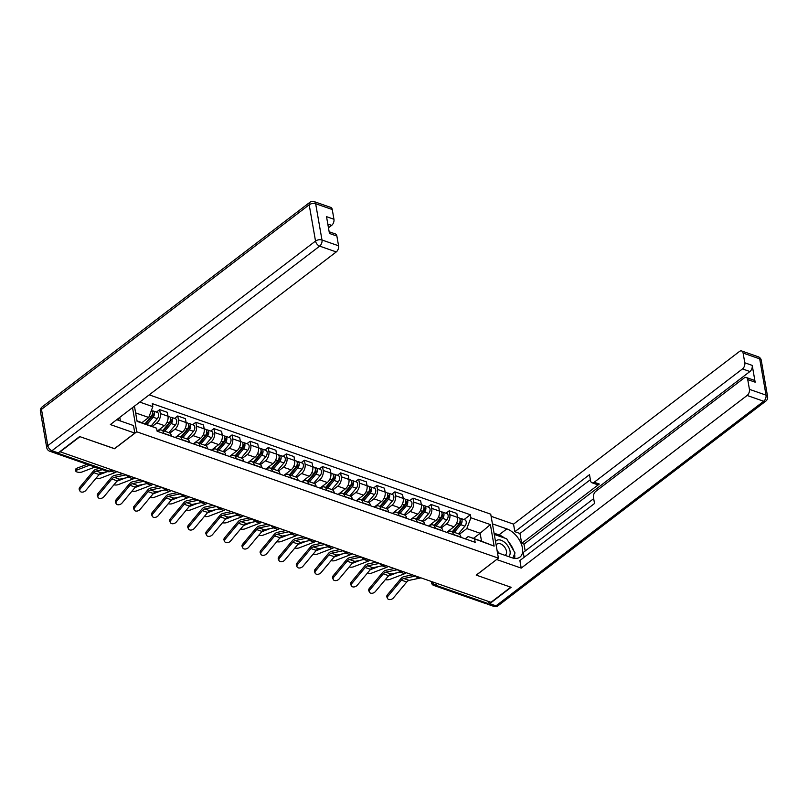 <?xml version="1.0" encoding="UTF-8"?>
<svg xmlns="http://www.w3.org/2000/svg" width="808" height="808" viewBox="0 0 808 808"><rect width="100%" height="100%" fill="white"/><g stroke="black" fill="none" stroke-linecap="round" stroke-linejoin="round"><path stroke-width="1.21" d="M114.524 448.632L79.972 436.674L60.176 451.803L490.981 602.313L510.787 587.184L476.215 575.104L498.415 558.146L490.739 514.171L149.227 394.859M114.544 448.743L136.734 431.785L498.415 558.146M489.678 601.859L487.668 603.394A3.091 1.869 109.3 0 1 486.204 603.748L433.654 585.386A3.091 1.869 -70.7 0 0 435.128 585.032L487.668 603.394M446.662 532.361L453.965 526.776A7.11 4.303 -70.7 0 0 457.52 517.383L456.833 513.474L449.177 510.797L449.864 514.706A7.11 4.303 109.3 0 1 446.309 524.099L441.299 527.937M453.308 534.452L460.964 537.118A7.11 4.303 -70.7 0 0 458.732 533.916L451.076 531.24A7.11 4.303 109.3 0 1 453.308 534.452L453.349 534.694M445.966 513.252L449.177 510.797M447.097 532.512L447.703 532.048A7.11 4.303 109.3 0 1 451.076 531.24M428.563 526.038L435.876 520.453A7.11 4.303 -70.7 0 0 439.421 511.06L438.744 507.151L431.088 504.475L431.765 508.384A7.11 4.303 109.3 0 1 428.22 517.776L423.2 521.615M442.915 531.048L442.865 530.795A7.11 4.303 -70.7 0 0 440.633 527.594L432.977 524.917A7.11 4.303 109.3 0 1 435.209 528.129L435.26 528.371M427.866 506.929L431.088 504.475M428.998 526.19L429.604 525.725A7.11 4.303 109.3 0 1 432.977 524.917M410.474 519.716L417.776 514.13A7.11 4.303 -70.7 0 0 421.332 504.737L420.645 500.829L412.989 498.152L413.676 502.061A7.11 4.303 109.3 0 1 410.121 511.454L405.111 515.292M424.816 524.725L424.776 524.473A7.11 4.303 -70.7 0 0 422.544 521.271L414.888 518.595A7.11 4.303 109.3 0 1 417.12 521.806L417.16 522.059M409.767 500.606L412.989 498.152M410.908 519.867L411.514 519.403A7.11 4.303 109.3 0 1 414.888 518.595M392.375 513.393L399.687 507.808A7.11 4.303 -70.7 0 0 403.232 498.415L402.546 494.506L394.89 491.83L395.577 495.738A7.11 4.303 109.3 0 1 392.031 505.131L387.012 508.969M406.717 518.403L406.676 518.16A7.11 4.303 -70.7 0 0 404.444 514.949L396.789 512.272A7.11 4.303 109.3 0 1 399.021 515.484L399.061 515.736M391.678 494.284L394.89 491.83M392.809 513.545L393.415 513.08A7.11 4.303 109.3 0 1 396.789 512.272M374.276 507.071L381.588 501.485A7.11 4.303 -70.7 0 0 385.133 492.092L384.457 488.184L376.801 485.507L377.477 489.416A7.11 4.303 109.3 0 1 373.932 498.809L368.913 502.647M388.628 512.08L388.587 511.838A7.11 4.303 -70.7 0 0 386.345 508.626L378.689 505.949A7.11 4.303 109.3 0 1 380.932 509.161L380.972 509.414M373.579 487.971L376.801 485.507M374.71 507.222L375.316 506.757A7.11 4.303 109.3 0 1 378.689 505.949M356.187 500.748L363.489 495.163A7.11 4.303 -70.7 0 0 367.044 485.77L366.357 481.861L358.701 479.184L359.388 483.093A7.11 4.303 109.3 0 1 355.833 492.486L350.824 496.324M370.529 505.768L370.488 505.515A7.11 4.303 -70.7 0 0 368.256 502.303L360.6 499.627A7.11 4.303 109.3 0 1 362.832 502.839L362.873 503.091M355.49 481.649L358.701 479.184M356.621 500.899L357.227 500.435A7.11 4.303 109.3 0 1 360.6 499.627M338.087 494.425L345.4 488.84A7.11 4.303 -70.7 0 0 348.945 479.447L348.268 475.538L340.612 472.862L341.289 476.771A7.11 4.303 109.3 0 1 337.744 486.174L332.724 490.001M352.44 499.445L352.389 499.192A7.11 4.303 -70.7 0 0 350.157 495.981L342.501 493.304A7.11 4.303 109.3 0 1 344.733 496.516L344.784 496.769M337.391 475.326L340.612 472.862M338.522 494.577L339.128 494.112A7.11 4.303 109.3 0 1 342.501 493.304M319.998 488.103L327.301 482.517A7.11 4.303 -70.7 0 0 330.856 473.124L330.169 469.216L322.513 466.539L323.2 470.448A7.11 4.303 109.3 0 1 319.645 479.851L314.635 483.679M334.34 493.122L334.3 492.87A7.11 4.303 -70.7 0 0 332.058 489.658L324.402 486.982A7.11 4.303 109.3 0 1 326.644 490.193L326.685 490.446M319.291 469.004L322.513 466.539M320.423 488.254L321.039 487.8A7.11 4.303 109.3 0 1 324.402 486.982M301.899 481.79L309.212 476.205A7.11 4.303 -70.7 0 0 312.757 466.802L312.07 462.893L304.414 460.217L305.101 464.125A7.11 4.303 109.3 0 1 301.556 473.528L296.536 477.356M316.241 486.8L316.201 486.547A7.11 4.303 -70.7 0 0 313.969 483.336L306.313 480.659A7.11 4.303 109.3 0 1 308.545 483.871L308.585 484.123M301.202 462.681L304.414 460.217M302.333 481.942L302.939 481.477A7.11 4.303 109.3 0 1 306.313 480.659M283.8 475.468L291.112 469.882A7.11 4.303 -70.7 0 0 294.657 460.479L293.981 456.571L286.325 453.894L287.002 457.813A7.11 4.303 109.3 0 1 283.457 467.206L278.437 471.034M298.152 480.477L298.101 480.225A7.11 4.303 -70.7 0 0 295.869 477.013L288.214 474.336A7.11 4.303 109.3 0 1 290.446 477.548L290.496 477.801M283.103 456.358L286.325 453.894M284.234 475.619L284.84 475.154A7.11 4.303 109.3 0 1 288.214 474.336M265.711 469.145L273.013 463.56A7.11 4.303 -70.7 0 0 276.568 454.157L275.881 450.248L268.226 447.571L268.913 451.49A7.11 4.303 109.3 0 1 265.357 460.883L260.348 464.711M280.053 474.155L280.012 473.902A7.11 4.303 -70.7 0 0 277.78 470.69L270.125 468.014A7.11 4.303 109.3 0 1 272.357 471.226L272.397 471.478M265.014 450.036L268.226 447.571M266.145 469.296L266.751 468.832A7.11 4.303 109.3 0 1 270.125 468.014M247.612 462.822L254.924 457.237A7.11 4.303 -70.7 0 0 258.469 447.834L257.792 443.925L250.137 441.259L250.813 445.168A7.11 4.303 109.3 0 1 247.268 454.561L242.249 458.389M261.964 467.832L261.913 467.579A7.11 4.303 -70.7 0 0 259.681 464.368L252.025 461.701A7.11 4.303 109.3 0 1 254.257 464.903L254.308 465.156M246.915 443.713L250.137 441.259M248.046 462.974L248.652 462.509A7.11 4.303 109.3 0 1 252.025 461.701M229.512 456.5L236.825 450.914A7.11 4.303 -70.7 0 0 240.37 441.522L239.693 437.603L232.037 434.936L232.714 438.845A7.11 4.303 109.3 0 1 229.169 448.238L224.149 452.076M243.864 461.509L243.824 461.257A7.11 4.303 -70.7 0 0 241.582 458.045L233.926 455.379A7.11 4.303 109.3 0 1 236.168 458.58L236.209 458.833M228.816 437.391L232.037 434.936M229.947 456.651L230.553 456.187A7.11 4.303 109.3 0 1 233.926 455.379M211.423 450.177L218.726 444.592A7.11 4.303 -70.7 0 0 222.281 435.199L221.594 431.29L213.938 428.614L214.625 432.522A7.11 4.303 109.3 0 1 211.08 441.915L206.06 445.753M225.765 455.187L225.725 454.934A7.11 4.303 -70.7 0 0 223.493 451.723L215.837 449.056A7.11 4.303 109.3 0 1 218.069 452.258L218.109 452.51M210.726 431.068L213.938 428.614M211.858 450.329L212.464 449.864A7.11 4.303 109.3 0 1 215.837 449.056M193.324 443.855L200.637 438.269A7.11 4.303 -70.7 0 0 204.182 428.876L203.505 424.968L195.849 422.291L196.526 426.2A7.11 4.303 109.3 0 1 192.981 435.593L187.961 439.431M207.676 448.864L207.626 448.612A7.11 4.303 -70.7 0 0 205.394 445.41L197.738 442.734A7.11 4.303 109.3 0 1 199.97 445.935L200.02 446.188M192.627 424.745L195.849 422.291M193.758 444.006L194.364 443.541A7.11 4.303 109.3 0 1 197.738 442.734M175.235 437.532L182.537 431.947A7.11 4.303 -70.7 0 0 186.093 422.554L185.406 418.645L177.75 415.969L178.437 419.877A7.11 4.303 109.3 0 1 174.882 429.27L169.872 433.108M189.577 442.542L189.537 442.289A7.11 4.303 -70.7 0 0 187.304 439.087L179.649 436.411A7.11 4.303 109.3 0 1 181.881 439.623L181.921 439.865M174.538 418.423L177.75 415.969M175.669 437.684L176.275 437.219A7.11 4.303 109.3 0 1 179.649 436.411M157.136 431.209L164.448 425.624A7.11 4.303 -70.7 0 0 167.993 416.231L167.306 412.322L159.651 409.646L160.338 413.555A7.11 4.303 109.3 0 1 156.792 422.948L152.318 426.361M171.478 436.219L171.437 435.966A7.11 4.303 -70.7 0 0 169.205 432.765L161.549 430.088A7.11 4.303 109.3 0 1 163.782 433.3L163.822 433.553M156.439 412.1L159.651 409.646M157.57 431.361L158.176 430.896A7.11 4.303 109.3 0 1 161.549 430.088M473.438 538.38L480.134 533.26L466.802 528.594L459.388 534.26M465.186 538.835L468.185 536.542L481.528 541.209L480.134 533.26L490.375 524.584L494.132 546.117L468.185 536.542M137.007 420.837L156.58 428.19L157.116 431.199L475.175 542.32L474.649 539.31M156.58 428.19L137.097 421.382L134.441 406.161M139.764 402.091L152.823 406.656L148.743 417.473L135.613 412.898M466.802 528.594L470.882 517.776L470.357 514.757L152.298 403.636L152.823 406.656M470.882 517.776L490.375 524.584M132.522 407.626L136.734 431.785M142.036 422.604L148.743 417.473M464.055 519.574L470.357 514.757M494.132 546.117L481.528 541.209M388.103 596.041A3.555 2.404 155 0 0 387.547 598.476A3.555 2.404 155 0 0 390.173 599.597A3.555 2.404 155 0 0 393.435 597.91L406.737 582.002L401.394 580.144L388.103 596.041L387.476 594.698A3.555 2.404 -25 0 0 386.921 597.132L387.547 598.476M415.686 576.013L403.828 578.498A5.717 3.464 -70.7 0 0 401.394 580.144M421.019 577.871L409.161 580.366A5.717 3.464 -70.7 0 0 406.737 582.002M412.343 574.841L404.05 576.589A7.727 4.676 -70.7 0 0 400.768 578.801L387.476 594.698M385.325 579.649A3.555 1.293 -178 0 0 389.608 579.477L404.677 573.71A7.727 4.676 109.3 0 0 406.293 572.731M452.924 531.886L460.116 523.332A1.858 1.121 -70.7 0 0 460.762 521.564A1.858 1.121 -70.7 0 0 460.156 520.342A1.858 1.121 -70.7 0 0 460.126 520.332M454.278 532.361L460.742 524.685A3.858 2.343 -70.7 0 0 462.095 520.998A3.858 2.343 -70.7 0 0 460.812 518.443A3.858 2.343 -70.7 0 0 459.701 518.484M458.459 533.815L464.913 526.139A3.858 2.343 -70.7 0 0 466.267 522.463A3.858 2.343 -70.7 0 0 464.994 519.908L460.812 518.443M454.995 528.472L457.227 526.765M452.308 531.664L458.762 523.988A3.858 2.343 -70.7 0 0 460.126 520.312A3.858 2.343 -70.7 0 0 458.843 517.756L457.5 517.282M396.667 572.872L388.315 576.064M370.003 589.719A3.555 2.404 155 0 0 369.458 592.153A3.555 2.404 155 0 0 372.084 593.274A3.555 2.404 155 0 0 375.346 591.587L388.638 575.69L383.305 573.821L370.003 589.719L369.377 588.375A3.555 2.404 -25 0 0 368.832 590.81L369.458 592.153M397.587 569.69L385.729 572.185A5.717 3.464 -70.7 0 0 383.305 573.821M402.929 571.549L391.062 574.044A5.717 3.464 -70.7 0 0 388.638 575.69M394.243 568.519L385.961 570.266A7.727 4.676 -70.7 0 0 382.679 572.478L369.377 588.375M351.914 583.396A3.555 2.404 155 0 0 351.359 585.83A3.555 2.404 155 0 0 353.985 586.951A3.555 2.404 155 0 0 357.247 585.265L370.539 569.367L365.206 567.499L351.914 583.396L351.288 582.053A3.555 2.404 -25 0 0 350.733 584.487L351.359 585.83M379.497 563.368L367.63 565.863A5.717 3.464 -70.7 0 0 365.206 567.499M384.83 565.226L372.973 567.721A5.717 3.464 -70.7 0 0 370.539 569.367M376.154 562.196L367.862 563.944A7.727 4.676 -70.7 0 0 364.58 566.155L351.288 582.053M492.425 523.857L506.848 528.897A17.382 10.171 52.6 0 1 520.675 542.461A17.382 10.171 52.6 0 1 519.918 557.126A17.382 10.171 52.6 0 1 511.888 557.742L497.465 552.702M486.881 603.778A4.636 2.808 -70.7 0 0 487.537 604.182A4.636 2.808 -70.7 0 0 489.739 603.657L511.131 587.305L476.336 575.145L496.718 559.439M496.738 559.55L521.21 568.105L519.887 560.54L594.526 503.505L593.476 497.476A4.636 2.808 -70.7 0 1 595.789 491.345L744.077 378.033A4.636 2.808 -70.7 0 1 746.279 377.498L753.702 380.093A4.636 2.808 109.3 0 1 755.157 382.184L752.228 365.398A4.636 2.808 109.3 0 1 749.915 371.518L523.998 544.158L525.19 550.985M593.678 498.647L523.271 552.45L524.119 557.308M523.998 544.158L521.685 543.35L519.958 533.482L514.858 531.694L513.534 524.129L739.441 351.49A4.636 2.808 -70.7 0 1 741.643 350.965A4.636 2.808 -70.7 0 1 743.097 353.056L744.804 362.802L752.228 365.398M491.102 516.302L513.534 524.129M521.21 568.105L747.117 395.466A4.636 2.808 -70.7 0 0 749.43 389.335L747.733 379.588A4.636 2.808 -70.7 0 0 746.279 377.498M749.915 371.518L742.491 368.923L594.203 482.245A4.636 2.808 -70.7 0 1 592.001 482.78A4.636 2.808 -70.7 0 1 590.547 480.679L589.497 474.66L514.858 531.694M742.491 368.923A4.636 2.808 -70.7 0 0 744.804 362.802M594.203 482.245L599.304 484.032L521.685 543.35M599.304 484.032A4.636 2.808 109.3 0 1 597.112 484.558L592.001 482.78M590.375 479.669L519.958 533.482M494.052 533.189L498.99 534.906L506.848 528.897M514.656 558.389A17.382 10.171 52.6 0 0 514.575 554.005M513.736 550.763A17.382 10.171 52.6 0 0 508.394 541.693M504.535 538.027A17.382 10.171 52.6 0 0 498.99 534.906M116.736 419.685A17.382 10.171 52.6 0 0 117.039 419.796L133.512 425.553L134.825 433.118L110.353 424.564L336.259 251.924L319.675 246.127L51.965 450.712L58.227 452.904L79.628 436.552L114.423 448.703L134.825 433.118M120.412 420.978L119.786 417.362M328.462 227.806L331.634 225.392L327.816 224.048M332.25 209.514L315.655 203.727A4.636 2.808 -70.7 0 0 314.201 201.626L330.785 207.424A4.636 2.808 109.3 0 1 332.25 209.514L333.946 219.261A4.636 2.808 109.3 0 1 331.634 225.392M329.159 231.775L335.421 233.956A4.636 2.808 109.3 0 1 336.875 236.057L338.572 245.794A4.636 2.808 109.3 0 1 336.259 251.924M333.946 219.261L326.523 216.665L329.452 233.462L336.875 236.057M58.227 452.904A4.636 2.808 109.3 0 1 56.035 453.429L49.773 451.238A4.636 2.808 -70.7 0 0 51.965 450.712A4.636 2.717 -127.4 0 1 47.813 445.652L315.524 241.067L309.191 204.788L41.481 409.373L47.813 445.652A4.636 2.495 -9.9 0 0 46.733 447.662A4.636 4.636 0 0 0 49.773 451.238M508.555 556.581A10.039 5.878 52.6 0 0 510.04 551.207A10.039 5.878 52.6 0 0 503.414 541.441A10.039 5.878 52.6 0 0 495.516 541.582M504.849 555.288A6.878 4.02 52.6 0 0 505.495 554.934A6.878 4.02 52.6 0 0 506.485 551.278A6.878 4.02 52.6 0 0 502.526 545.006A6.878 4.02 52.6 0 0 497.152 544.006A6.878 4.02 52.6 0 0 496.203 545.501M494.274 534.442L506.677 538.774L515.029 552.945L512.858 558.045M497.213 551.268A10.039 5.878 52.6 0 0 498.637 553.116M497.011 550.147A6.878 4.02 52.6 0 0 499.506 553.419M118.877 418.049L117.988 420.13M367.226 573.327A3.555 1.293 -178 0 0 371.518 573.155L386.577 567.388A7.727 4.676 109.3 0 0 388.194 566.408M434.825 525.564L442.016 517.009A1.858 1.121 -70.7 0 0 442.673 515.241A1.858 1.121 -70.7 0 0 442.057 514.019A1.858 1.121 -70.7 0 0 442.026 514.009M436.179 526.038L442.643 518.362A3.858 2.343 -70.7 0 0 443.996 514.676A3.858 2.343 -70.7 0 0 442.723 512.12A3.858 2.343 -70.7 0 0 441.602 512.161M440.36 527.493L446.814 519.817A3.858 2.343 -70.7 0 0 448.177 516.14A3.858 2.343 -70.7 0 0 446.895 513.585L442.723 512.12M436.906 522.15L439.138 520.443M434.209 525.341L440.673 517.665A3.858 2.343 -70.7 0 0 442.026 513.989A3.858 2.343 -70.7 0 0 440.754 511.434L439.411 510.959M378.578 566.549L370.226 569.741M349.137 567.004A3.555 1.293 -178 0 0 353.419 566.832L368.488 561.065A7.727 4.676 109.3 0 0 370.104 560.085M416.736 519.241L423.927 510.686A1.858 1.121 -70.7 0 0 424.574 508.919A1.858 1.121 -70.7 0 0 423.968 507.697A1.858 1.121 -70.7 0 0 423.927 507.687M418.089 519.716L424.543 512.04A3.858 2.343 -70.7 0 0 425.907 508.353A3.858 2.343 -70.7 0 0 424.624 505.798A3.858 2.343 -70.7 0 0 423.503 505.838M422.261 521.17L428.725 513.494A3.858 2.343 -70.7 0 0 430.078 509.818A3.858 2.343 -70.7 0 0 428.806 507.262L424.624 505.798M418.807 515.827L421.039 514.12M416.12 519.029L422.574 511.353A3.858 2.343 -70.7 0 0 423.927 507.666A3.858 2.343 -70.7 0 0 422.655 505.111L421.311 504.647M360.479 560.227L352.126 563.418M333.815 577.074A3.555 2.404 155 0 0 333.26 579.508A3.555 2.404 155 0 0 335.886 580.629A3.555 2.404 155 0 0 339.148 578.942L352.45 563.045L347.107 561.176L333.815 577.074L333.189 575.74A3.555 2.404 -25 0 0 332.633 578.175L333.26 579.508M361.398 557.045L349.541 559.54A5.717 3.464 -70.7 0 0 347.107 561.176M366.741 558.904L354.874 561.398A5.717 3.464 -70.7 0 0 352.45 563.045M358.055 555.874L349.763 557.621A7.727 4.676 -70.7 0 0 346.481 559.833L333.189 575.74M315.716 570.751A3.555 2.404 155 0 0 315.171 573.185A3.555 2.404 155 0 0 317.796 574.316A3.555 2.404 155 0 0 321.059 572.62L334.35 556.722L329.018 554.854L315.716 570.751L315.09 569.418A3.555 2.404 -25 0 0 314.544 571.852L315.171 573.185M343.309 550.723L331.442 553.217A5.717 3.464 -70.7 0 0 329.018 554.854M348.642 552.591L336.784 555.076A5.717 3.464 -70.7 0 0 334.35 556.722M339.966 549.551L331.674 551.298A7.727 4.676 -70.7 0 0 328.391 553.51L315.09 569.418M297.627 564.438A3.555 2.404 155 0 0 297.071 566.873A3.555 2.404 155 0 0 299.697 567.994A3.555 2.404 155 0 0 302.96 566.297L316.251 550.4L310.918 548.531L297.627 564.438L297.001 563.095A3.555 2.404 -25 0 0 296.445 565.529L297.071 566.873M325.21 544.4L313.353 546.895A5.717 3.464 -70.7 0 0 310.918 548.531M330.543 546.269L318.685 548.753A5.717 3.464 -70.7 0 0 316.251 550.4M321.867 543.229L313.575 544.976A7.727 4.676 -70.7 0 0 310.292 547.188L297.001 563.095M331.038 560.681A3.555 1.293 -178 0 0 335.33 560.51L350.389 554.742A7.727 4.676 109.3 0 0 352.005 553.763M398.637 512.918L405.828 504.364A1.858 1.121 -70.7 0 0 406.485 502.596A1.858 1.121 -70.7 0 0 405.869 501.374A1.858 1.121 -70.7 0 0 405.838 501.364M399.99 513.393L406.454 505.717A3.858 2.343 -70.7 0 0 407.808 502.031A3.858 2.343 -70.7 0 0 406.535 499.475A3.858 2.343 -70.7 0 0 405.414 499.516M404.172 514.847L410.626 507.171A3.858 2.343 -70.7 0 0 411.979 503.495A3.858 2.343 -70.7 0 0 410.706 500.94L406.535 499.475M400.707 509.505L402.94 507.798M398.021 512.706L404.475 505.03A3.858 2.343 -70.7 0 0 405.838 501.344A3.858 2.343 -70.7 0 0 404.555 498.788L403.212 498.324M342.38 553.904L334.037 557.106M312.949 554.359A3.555 1.293 -178 0 0 317.231 554.187L332.29 548.42A7.727 4.676 109.3 0 0 333.906 547.44M380.538 506.596L387.739 498.041A1.858 1.121 -70.7 0 0 388.385 496.284A1.858 1.121 -70.7 0 0 387.769 495.051A1.858 1.121 -70.7 0 0 387.739 495.041M381.901 507.071L388.355 499.394A3.858 2.343 -70.7 0 0 389.709 495.708A3.858 2.343 -70.7 0 0 388.436 493.153A3.858 2.343 -70.7 0 0 387.315 493.193M386.072 508.525L392.536 500.849A3.858 2.343 -70.7 0 0 393.89 497.173A3.858 2.343 -70.7 0 0 392.607 494.617L388.436 493.153M382.618 503.182L384.85 501.475M379.922 506.384L386.386 498.708A3.858 2.343 -70.7 0 0 387.739 495.021A3.858 2.343 -70.7 0 0 386.466 492.466L385.123 492.001M324.291 547.582L315.938 550.783M294.849 548.036A3.555 1.293 -178 0 0 299.132 547.875L314.201 542.097A7.727 4.676 109.3 0 0 315.817 541.118M362.449 500.273L369.64 491.729A1.858 1.121 -70.7 0 0 370.286 489.961A1.858 1.121 -70.7 0 0 369.68 488.729A1.858 1.121 -70.7 0 0 369.64 488.719M363.802 500.748L370.256 493.072A3.858 2.343 -70.7 0 0 371.619 489.396A3.858 2.343 -70.7 0 0 370.337 486.83A3.858 2.343 -70.7 0 0 369.216 486.87M367.973 502.202L374.437 494.526A3.858 2.343 -70.7 0 0 375.791 490.85A3.858 2.343 -70.7 0 0 374.518 488.295L370.337 486.83M364.519 496.859L366.751 495.153M361.832 500.061L368.286 492.385A3.858 2.343 -70.7 0 0 369.64 488.699A3.858 2.343 -70.7 0 0 368.367 486.143L367.024 485.679M306.192 541.259L297.839 544.461M279.528 558.116A3.555 2.404 155 0 0 278.982 560.55A3.555 2.404 155 0 0 281.608 561.671A3.555 2.404 155 0 0 284.87 559.974L298.162 544.077L292.829 542.208L279.528 558.116L278.901 556.773A3.555 2.404 -25 0 0 278.356 559.207L278.982 560.55M307.111 538.077L295.253 540.572A5.717 3.464 -70.7 0 0 292.829 542.208M312.454 539.946L300.586 542.431A5.717 3.464 -70.7 0 0 298.162 544.077M303.768 536.906L295.486 538.653A7.727 4.676 -70.7 0 0 292.203 540.865L278.901 556.773M276.75 541.714A3.555 1.293 -178 0 0 281.043 541.552L296.102 535.775A7.727 4.676 109.3 0 0 297.718 534.795M344.349 493.951L351.541 485.406A1.858 1.121 -70.7 0 0 352.197 483.639A1.858 1.121 -70.7 0 0 351.581 482.406A1.858 1.121 -70.7 0 0 351.551 482.396M345.703 494.425L352.167 486.749A3.858 2.343 -70.7 0 0 353.52 483.073A3.858 2.343 -70.7 0 0 352.248 480.507A3.858 2.343 -70.7 0 0 351.126 480.548M349.884 495.88L356.338 488.204A3.858 2.343 -70.7 0 0 357.702 484.527A3.858 2.343 -70.7 0 0 356.419 481.972L352.248 480.507M346.43 490.537L348.662 488.83M343.733 493.739L350.197 486.062A3.858 2.343 -70.7 0 0 351.551 482.376A3.858 2.343 -70.7 0 0 350.268 479.821L348.935 479.356M288.103 534.936L279.75 538.138M261.439 551.793A3.555 2.404 155 0 0 260.883 554.227A3.555 2.404 155 0 0 263.509 555.349A3.555 2.404 155 0 0 266.771 553.652L280.063 537.754L274.73 535.886L261.439 551.793L260.812 550.45A3.555 2.404 -25 0 0 260.257 552.884L260.883 554.227M289.022 531.755L277.154 534.25A5.717 3.464 -70.7 0 0 274.73 535.886M294.354 533.623L282.497 536.108A5.717 3.464 -70.7 0 0 280.063 537.754M285.679 530.593L277.386 532.331A7.727 4.676 -70.7 0 0 274.104 534.553L260.812 550.45M258.661 535.391A3.555 1.293 -178 0 0 262.943 535.229L278.013 529.452A7.727 4.676 109.3 0 0 279.629 528.472M326.25 487.628L333.451 479.083A1.858 1.121 -70.7 0 0 334.098 477.316A1.858 1.121 -70.7 0 0 333.492 476.084A1.858 1.121 -70.7 0 0 333.451 476.074M327.614 488.103L334.068 480.427A3.858 2.343 -70.7 0 0 335.421 476.75A3.858 2.343 -70.7 0 0 334.148 474.195A3.858 2.343 -70.7 0 0 333.027 474.225M331.785 489.567L338.249 481.891A3.858 2.343 -70.7 0 0 339.602 478.205A3.858 2.343 -70.7 0 0 338.33 475.649L334.148 474.195M328.331 484.214L330.563 482.507M325.644 487.416L332.098 479.74A3.858 2.343 -70.7 0 0 333.451 476.053A3.858 2.343 -70.7 0 0 332.179 473.498L330.836 473.034M270.003 528.614L261.651 531.815M243.339 545.471A3.555 2.404 155 0 0 242.784 547.905A3.555 2.404 155 0 0 245.41 549.026A3.555 2.404 155 0 0 248.672 547.329L261.974 531.432L256.631 529.563L243.339 545.471L242.713 544.127A3.555 2.404 -25 0 0 242.158 546.562L242.784 547.905M270.922 525.432L259.065 527.927A5.717 3.464 -70.7 0 0 256.631 529.563M276.255 527.301L264.398 529.795A5.717 3.464 -70.7 0 0 261.974 531.432M267.579 524.271L259.287 526.008A7.727 4.676 -70.7 0 0 256.005 528.23L242.713 544.127M240.562 529.068A3.555 1.293 -178 0 0 244.854 528.907L259.913 523.13A7.727 4.676 109.3 0 0 261.529 522.15M308.161 481.305L315.352 472.761A1.858 1.121 -70.7 0 0 316.009 470.993A1.858 1.121 -70.7 0 0 315.393 469.761A1.858 1.121 -70.7 0 0 315.362 469.751M309.514 481.78L315.979 474.104A3.858 2.343 -70.7 0 0 317.332 470.428A3.858 2.343 -70.7 0 0 316.059 467.872A3.858 2.343 -70.7 0 0 314.938 467.903M313.696 483.245L320.15 475.569A3.858 2.343 -70.7 0 0 321.503 471.882A3.858 2.343 -70.7 0 0 320.231 469.327L316.059 467.872M310.232 477.892L312.464 476.185M307.545 481.093L313.999 473.417A3.858 2.343 -70.7 0 0 315.362 469.741A3.858 2.343 -70.7 0 0 314.08 467.175L312.736 466.711M251.904 522.291L243.551 525.493M225.24 539.148A3.555 2.404 155 0 0 224.695 541.582A3.555 2.404 155 0 0 227.321 542.703A3.555 2.404 155 0 0 230.583 541.006L243.875 525.109L238.542 523.251L225.24 539.148L224.614 537.805A3.555 2.404 -25 0 0 224.069 540.239L224.695 541.582M252.833 519.11L240.966 521.604A5.717 3.464 -70.7 0 0 238.542 523.251M258.166 520.978L246.299 523.473A5.717 3.464 -70.7 0 0 243.875 525.109M249.49 517.948L241.198 519.685A7.727 4.676 -70.7 0 0 237.916 521.907L224.614 537.805M222.473 522.746A3.555 1.293 -178 0 0 226.755 522.584L241.814 516.807A7.727 4.676 109.3 0 0 243.43 515.827M290.062 474.983L297.263 466.438A1.858 1.121 -70.7 0 0 297.91 464.671A1.858 1.121 -70.7 0 0 297.294 463.439A1.858 1.121 -70.7 0 0 297.263 463.428M291.425 475.457L297.879 467.781A3.858 2.343 -70.7 0 0 299.233 464.105A3.858 2.343 -70.7 0 0 297.96 461.55A3.858 2.343 -70.7 0 0 296.839 461.59M295.597 476.922L302.051 469.246A3.858 2.343 -70.7 0 0 303.414 465.56A3.858 2.343 -70.7 0 0 302.131 463.004L297.96 461.55M292.142 471.569L294.375 469.862M289.446 474.771L295.91 467.095A3.858 2.343 -70.7 0 0 297.263 463.418A3.858 2.343 -70.7 0 0 295.991 460.853L294.647 460.388M233.815 515.969L225.462 519.17M207.151 532.825A3.555 2.404 155 0 0 206.596 535.26A3.555 2.404 155 0 0 209.222 536.381A3.555 2.404 155 0 0 212.484 534.684L225.775 518.786L220.443 516.928L207.151 532.825L206.525 531.482A3.555 2.404 -25 0 0 205.969 533.916L206.596 535.26M234.734 512.787L222.877 515.282A5.717 3.464 -70.7 0 0 220.443 516.928M240.067 514.656L228.209 517.15A5.717 3.464 -70.7 0 0 225.775 518.786M231.391 511.626L223.099 513.363A7.727 4.676 -70.7 0 0 219.816 515.585L206.525 531.482M189.052 526.503A3.555 2.404 155 0 0 188.506 528.937A3.555 2.404 155 0 0 191.122 530.058A3.555 2.404 155 0 0 194.385 528.371L207.686 512.464L202.353 510.606L189.052 526.503L188.426 525.16A3.555 2.404 -25 0 0 187.88 527.594L188.506 528.937M216.635 506.464L204.778 508.959A5.717 3.464 -70.7 0 0 202.353 510.606M221.978 508.333L210.11 510.828A5.717 3.464 -70.7 0 0 207.686 512.464M213.292 505.303L205 507.04A7.727 4.676 -70.7 0 0 201.727 509.262L188.426 525.16M170.963 520.18A3.555 2.404 155 0 0 170.407 522.614A3.555 2.404 155 0 0 173.033 523.736A3.555 2.404 155 0 0 176.296 522.049L189.587 506.141L184.254 504.283L170.963 520.18L170.337 518.837A3.555 2.404 -25 0 0 169.781 521.271L170.407 522.614M198.546 500.152L186.678 502.637A5.717 3.464 -70.7 0 0 184.254 504.283M203.879 502.01L192.021 504.505A5.717 3.464 -70.7 0 0 189.587 506.141M195.203 498.98L186.911 500.718A7.727 4.676 -70.7 0 0 183.628 502.94L170.337 518.837M152.863 513.858A3.555 2.404 155 0 0 152.308 516.292A3.555 2.404 155 0 0 154.934 517.413A3.555 2.404 155 0 0 158.196 515.726L171.498 499.819L166.155 497.96L152.863 513.858L152.237 512.514A3.555 2.404 -25 0 0 151.682 514.949L152.308 516.292M180.447 493.829L168.589 496.314A5.717 3.464 -70.7 0 0 166.155 497.96M185.779 495.688L173.922 498.183A5.717 3.464 -70.7 0 0 171.498 499.819M177.103 492.658L168.811 494.395A7.727 4.676 -70.7 0 0 165.529 496.617L152.237 512.514M134.764 507.535A3.555 2.404 155 0 0 134.219 509.969A3.555 2.404 155 0 0 136.845 511.09A3.555 2.404 155 0 0 140.107 509.404L153.399 493.496L148.066 491.638L134.764 507.535L134.138 506.192A3.555 2.404 -25 0 0 133.593 508.626L134.219 509.969M162.347 487.507L150.49 489.991A5.717 3.464 -70.7 0 0 148.066 491.638M167.69 489.365L155.823 491.86A5.717 3.464 -70.7 0 0 153.399 493.496M159.004 486.335L150.722 488.072A7.727 4.676 -70.7 0 0 147.44 490.294L134.138 506.192M116.675 501.212A3.555 2.404 155 0 0 116.12 503.647A3.555 2.404 155 0 0 118.746 504.768A3.555 2.404 155 0 0 122.008 503.081L135.3 487.174L129.967 485.315L116.675 501.212L116.049 499.869A3.555 2.404 -25 0 0 115.493 502.303L116.12 503.647M144.258 481.184L132.391 483.669A5.717 3.464 -70.7 0 0 129.967 485.315M149.591 483.043L137.734 485.537A5.717 3.464 -70.7 0 0 135.3 487.174M140.915 480.013L132.623 481.76A7.727 4.676 -70.7 0 0 129.341 483.972L116.049 499.869M204.374 516.423A3.555 1.293 -178 0 0 208.656 516.261L223.725 510.494A7.727 4.676 109.3 0 0 225.341 509.505M271.973 468.66L279.164 460.116A1.858 1.121 -70.7 0 0 279.81 458.348A1.858 1.121 -70.7 0 0 279.204 457.116A1.858 1.121 -70.7 0 0 279.164 457.106M273.326 469.135L279.78 461.459A3.858 2.343 -70.7 0 0 281.144 457.783A3.858 2.343 -70.7 0 0 279.861 455.227A3.858 2.343 -70.7 0 0 278.74 455.268M277.498 470.599L283.962 462.923A3.858 2.343 -70.7 0 0 285.315 459.237A3.858 2.343 -70.7 0 0 284.042 456.682L279.861 455.227M274.043 465.246L276.275 463.55M271.357 468.448L277.811 460.772A3.858 2.343 -70.7 0 0 279.164 457.096A3.858 2.343 -70.7 0 0 277.891 454.54L276.548 454.066M215.716 509.646L207.363 512.848M186.274 510.101A3.555 1.293 -178 0 0 190.567 509.939L205.626 504.172A7.727 4.676 109.3 0 0 207.242 503.182M253.874 462.338L261.065 453.793A1.858 1.121 -70.7 0 0 261.721 452.026A1.858 1.121 -70.7 0 0 261.105 450.803A1.858 1.121 -70.7 0 0 261.075 450.783M255.227 462.812L261.691 455.136A3.858 2.343 -70.7 0 0 263.044 451.46A3.858 2.343 -70.7 0 0 261.772 448.905A3.858 2.343 -70.7 0 0 260.651 448.945M259.408 464.277L265.862 456.601A3.858 2.343 -70.7 0 0 267.216 452.914A3.858 2.343 -70.7 0 0 265.943 450.359L261.772 448.905M255.954 458.924L258.186 457.227M253.257 462.125L259.721 454.45A3.858 2.343 -70.7 0 0 261.075 450.773A3.858 2.343 -70.7 0 0 259.792 448.218L258.449 447.743M197.617 503.323L189.274 506.525M168.185 503.788A3.555 1.293 -178 0 0 172.468 503.616L187.527 497.849A7.727 4.676 109.3 0 0 189.153 496.87M235.774 456.025L242.976 447.47A1.858 1.121 -70.7 0 0 243.622 445.703A1.858 1.121 -70.7 0 0 243.006 444.481A1.858 1.121 -70.7 0 0 242.976 444.471M237.138 456.49L243.592 448.814A3.858 2.343 -70.7 0 0 244.945 445.137A3.858 2.343 -70.7 0 0 243.673 442.582A3.858 2.343 -70.7 0 0 242.552 442.622M241.309 457.954L247.773 450.278A3.858 2.343 -70.7 0 0 249.127 446.592A3.858 2.343 -70.7 0 0 247.844 444.036L243.673 442.582M237.855 452.611L240.087 450.904M235.158 455.803L241.622 448.127A3.858 2.343 -70.7 0 0 242.976 444.451A3.858 2.343 -70.7 0 0 241.703 441.895L240.36 441.421M179.528 497.001L171.175 500.202M150.086 497.465A3.555 1.293 -178 0 0 154.368 497.294L169.438 491.527A7.727 4.676 109.3 0 0 171.054 490.547M217.685 449.702L224.877 441.148A1.858 1.121 -70.7 0 0 225.523 439.38A1.858 1.121 -70.7 0 0 224.917 438.158A1.858 1.121 -70.7 0 0 224.887 438.148M219.039 450.177L225.503 442.491A3.858 2.343 -70.7 0 0 226.856 438.815A3.858 2.343 -70.7 0 0 225.573 436.259A3.858 2.343 -70.7 0 0 224.462 436.3M223.22 451.632L229.674 443.956A3.858 2.343 -70.7 0 0 231.027 440.279A3.858 2.343 -70.7 0 0 229.755 437.714L225.573 436.259M219.756 446.289L221.988 444.582M217.069 449.48L223.523 441.804A3.858 2.343 -70.7 0 0 224.887 438.128A3.858 2.343 -70.7 0 0 223.604 435.573L222.261 435.098M161.428 490.678L153.076 493.88M131.987 491.143A3.555 1.293 -178 0 0 136.279 490.971L151.338 485.204A7.727 4.676 109.3 0 0 152.954 484.224M199.586 443.38L206.777 434.825A1.858 1.121 -70.7 0 0 207.434 433.058A1.858 1.121 -70.7 0 0 206.818 431.836A1.858 1.121 -70.7 0 0 206.787 431.826M200.939 443.855L207.404 436.179A3.858 2.343 -70.7 0 0 208.757 432.492A3.858 2.343 -70.7 0 0 207.484 429.937A3.858 2.343 -70.7 0 0 206.363 429.977M205.121 445.309L211.575 437.633A3.858 2.343 -70.7 0 0 212.938 433.957A3.858 2.343 -70.7 0 0 211.656 431.391L207.484 429.937M201.667 439.966L203.899 438.259M198.97 443.158L205.434 435.482A3.858 2.343 -70.7 0 0 206.787 431.805A3.858 2.343 -70.7 0 0 205.515 429.25L204.172 428.775M143.339 484.356L134.987 487.557M113.898 484.82A3.555 1.293 -178 0 0 118.18 484.649L133.249 478.881A7.727 4.676 109.3 0 0 134.865 477.902M181.497 437.057L188.688 428.503A1.858 1.121 -70.7 0 0 189.335 426.735A1.858 1.121 -70.7 0 0 188.729 425.513A1.858 1.121 -70.7 0 0 188.688 425.503M182.85 437.532L189.304 429.856A3.858 2.343 -70.7 0 0 190.668 426.169A3.858 2.343 -70.7 0 0 189.385 423.614A3.858 2.343 -70.7 0 0 188.264 423.655M187.022 438.986L193.486 431.31A3.858 2.343 -70.7 0 0 194.839 427.634A3.858 2.343 -70.7 0 0 193.567 425.079L189.385 423.614M183.567 433.644L185.8 431.937M180.881 436.835L187.335 429.159A3.858 2.343 -70.7 0 0 188.688 425.483A3.858 2.343 -70.7 0 0 187.416 422.927L186.072 422.453M125.24 478.043L116.887 481.235M98.576 494.89A3.555 2.404 155 0 0 98.02 497.324A3.555 2.404 155 0 0 100.647 498.445A3.555 2.404 155 0 0 103.909 496.758L117.21 480.861L111.868 478.993L98.576 494.89L97.95 493.547A3.555 2.404 -25 0 0 97.394 495.981L98.02 497.324M126.159 474.862L114.302 477.356A5.717 3.464 -70.7 0 0 111.868 478.993M131.502 476.72L119.635 479.215A5.717 3.464 -70.7 0 0 117.21 480.861M122.816 473.69L114.524 475.437A7.727 4.676 -70.7 0 0 111.241 477.649L97.95 493.547M95.798 478.498A3.555 1.293 -178 0 0 100.091 478.326L115.15 472.559A7.727 4.676 109.3 0 0 116.766 471.579M163.398 430.735L170.589 422.18A1.858 1.121 -70.7 0 0 171.246 420.413A1.858 1.121 -70.7 0 0 170.629 419.19A1.858 1.121 -70.7 0 0 170.599 419.18M164.751 431.209L171.215 423.533A3.858 2.343 -70.7 0 0 172.569 419.847A3.858 2.343 -70.7 0 0 171.296 417.292A3.858 2.343 -70.7 0 0 170.175 417.332M168.933 432.664L175.387 424.988A3.858 2.343 -70.7 0 0 176.74 421.311A3.858 2.343 -70.7 0 0 175.467 418.756L171.296 417.292M165.468 427.321L167.7 425.614M162.782 430.523L169.236 422.837A3.858 2.343 -70.7 0 0 170.599 419.16A3.858 2.343 -70.7 0 0 169.316 416.605L167.973 416.13M107.141 471.721L98.798 474.912M80.477 488.567A3.555 2.404 155 0 0 79.931 491.001A3.555 2.404 155 0 0 82.557 492.123A3.555 2.404 155 0 0 85.82 490.436L99.111 474.538L93.778 472.67L80.477 488.567L79.851 487.234A3.555 2.404 -25 0 0 79.305 489.668L79.931 491.001M102.535 469.701L96.203 471.034A5.717 3.464 -70.7 0 0 93.778 472.67M113.403 470.397L111.181 470.872M107.868 471.569L101.545 472.892A5.717 3.464 -70.7 0 0 99.111 474.538M99.192 468.529L96.435 469.115A7.727 4.676 -70.7 0 0 93.152 471.327L79.851 487.234M75.77 470.953L75.841 469.084A3.555 1.293 2 0 1 76.72 468.276L76.659 470.145A3.555 1.293 -178 0 0 75.77 470.953A3.555 1.293 -178 0 0 78.053 472.236A3.555 1.293 -178 0 0 81.992 472.003L94.94 467.044M145.733 423.897L152.5 415.857A1.858 1.121 -70.7 0 0 153.146 414.09A1.858 1.121 -70.7 0 0 152.53 412.868A1.858 1.121 -70.7 0 0 152.5 412.858M147.096 424.362L153.116 417.211A3.858 2.343 -70.7 0 0 154.469 413.524A3.858 2.343 -70.7 0 0 153.197 410.969A3.858 2.343 -70.7 0 0 152.076 411.009M151.217 425.887L157.297 418.665A3.858 2.343 -70.7 0 0 158.651 414.989A3.858 2.343 -70.7 0 0 157.368 412.434L153.197 410.969M147.379 420.998L149.611 419.291M145.127 423.675L151.147 416.524A3.858 2.343 -70.7 0 0 151.419 410.373M87.082 464.307L76.72 468.276M89.597 465.186L76.659 470.145M129.23 475.932A3.091 1.808 52.6 0 0 129.492 476.043A3.091 1.808 52.6 0 0 129.755 476.114M147.329 482.255A3.091 1.808 52.6 0 0 147.591 482.366A3.091 1.808 52.6 0 0 147.844 482.437M165.418 488.577A3.091 1.808 52.6 0 0 165.68 488.678A3.091 1.808 52.6 0 0 165.943 488.759M183.517 494.9A3.091 1.808 52.6 0 0 183.78 495.001A3.091 1.808 52.6 0 0 184.042 495.082M201.616 501.223A3.091 1.808 52.6 0 0 201.879 501.324A3.091 1.808 52.6 0 0 202.131 501.404M219.705 507.545A3.091 1.808 52.6 0 0 219.968 507.646A3.091 1.808 52.6 0 0 220.231 507.727M237.804 513.868A3.091 1.808 52.6 0 0 238.067 513.969A3.091 1.808 52.6 0 0 238.33 514.05M255.894 520.18A3.091 1.808 52.6 0 0 256.166 520.291A3.091 1.808 52.6 0 0 256.419 520.372M273.993 526.503A3.091 1.808 52.6 0 0 274.255 526.614A3.091 1.808 52.6 0 0 274.518 526.685M292.092 532.825A3.091 1.808 52.6 0 0 292.355 532.937A3.091 1.808 52.6 0 0 292.607 533.007M310.181 539.148A3.091 1.808 52.6 0 0 310.444 539.259A3.091 1.808 52.6 0 0 310.706 539.33M328.28 545.471A3.091 1.808 52.6 0 0 328.543 545.582A3.091 1.808 52.6 0 0 328.805 545.653M346.38 551.793A3.091 1.808 52.6 0 0 346.642 551.904A3.091 1.808 52.6 0 0 346.895 551.975M364.469 558.116A3.091 1.808 52.6 0 0 364.731 558.227A3.091 1.808 52.6 0 0 364.994 558.298M382.568 564.438A3.091 1.808 52.6 0 0 382.83 564.55A3.091 1.808 52.6 0 0 383.083 564.62M400.657 570.761A3.091 1.808 52.6 0 0 400.919 570.872A3.091 1.808 52.6 0 0 401.182 570.943M418.756 577.084A3.091 1.808 52.6 0 0 419.019 577.195A3.091 1.808 52.6 0 0 419.281 577.265M156.792 422.948L164.448 425.624M174.882 429.27L182.537 431.947M192.981 435.593L200.637 438.269M211.08 441.915L218.726 444.592M229.169 448.238L236.825 450.914M247.268 454.561L254.924 457.237M265.357 460.883L273.013 463.56M283.457 467.206L291.112 469.882M301.556 473.528L309.212 476.205M319.645 479.851L327.301 482.517M337.744 486.174L345.4 488.84M355.833 492.486L363.489 495.163M373.932 498.809L381.588 501.485M392.031 505.131L399.687 507.808M410.121 511.454L417.776 514.13M428.22 517.776L435.876 520.453M446.309 524.099L453.965 526.776M181.881 439.623L189.537 442.289M199.97 445.935L207.626 448.612M218.069 452.258L225.725 454.934M236.168 458.58L243.824 461.257M254.257 464.903L261.913 467.579M272.357 471.226L280.012 473.902M290.446 477.548L298.101 480.225M308.545 483.871L316.201 486.547M326.644 490.193L334.3 492.87M344.733 496.516L352.389 499.192M362.832 502.839L370.488 505.515M380.932 509.161L388.587 511.838M399.021 515.484L406.676 518.16M417.12 521.806L424.776 524.473M435.209 528.129L442.865 530.795M163.782 433.3L171.437 435.966M178.437 419.877L186.093 422.554M196.526 426.2L204.182 428.876M214.625 432.522L222.281 435.199M232.714 438.845L240.37 441.522M250.813 445.168L258.469 447.834M268.913 451.49L276.568 454.157M287.002 457.813L294.657 460.479M305.101 464.125L312.757 466.802M323.2 470.448L330.856 473.124M341.289 476.771L348.945 479.447M359.388 483.093L367.044 485.77M377.477 489.416L385.133 492.092M395.577 495.738L403.232 498.415M413.676 502.061L421.332 504.737M431.765 508.384L439.421 511.06M449.864 514.706L457.52 517.383M160.338 413.555L167.993 416.231M432.391 581.851A3.091 1.808 52.6 0 0 435.128 585.032L437.128 583.497M111.413 469.711L109.413 471.236A3.091 1.808 52.6 0 0 110.837 471.125L112.292 470.014M57.772 453.197L109.413 471.236A3.091 1.869 -70.7 0 1 107.939 471.589A3.091 3.091 0 0 0 110.837 471.125M433.654 585.386A3.091 3.091 0 0 1 431.634 583.002A3.091 1.666 -9.9 0 1 432.209 581.78M409.161 580.366L403.828 578.498M460.085 520.837L460.712 521.049M460.742 524.685L464.913 526.139M456.631 523.241L458.762 523.988M400.162 572.135L404.677 573.71M391.062 574.044L385.729 572.185M372.973 567.721L367.63 565.863M755.157 382.184L747.733 379.588M749.43 389.335L766.024 395.132L759.692 358.853L743.097 353.056M489.739 603.657L496.001 605.838L763.701 401.263L747.117 395.466M766.024 395.132A4.636 2.808 109.3 0 1 763.701 401.263A4.636 2.717 -127.4 0 0 765.853 401.091A4.636 4.636 0 0 0 767.6 396.617A4.636 2.495 170.1 0 0 766.024 395.132M759.692 358.853A4.636 2.495 -9.9 0 1 761.267 360.338A4.636 4.636 0 0 0 758.227 356.762A4.636 2.808 109.3 0 1 759.692 358.853M765.853 401.091L498.142 605.677A4.636 2.717 -127.4 0 1 496.001 605.838A4.636 2.808 109.3 0 1 493.799 606.374L487.537 604.182M314.201 201.626A4.636 4.636 0 0 0 309.858 202.323A4.636 2.717 -127.4 0 0 309.191 204.788A4.636 2.495 -9.9 0 1 315.655 203.727L321.988 239.996L338.572 245.794M321.988 239.996A4.636 2.495 170.1 0 0 315.524 241.067A4.636 2.717 -127.4 0 0 319.675 246.127A4.636 2.808 -70.7 0 0 321.988 239.996M40.4 411.383A4.636 2.495 170.1 0 1 41.481 409.373A4.636 2.717 -127.4 0 1 42.147 406.909A4.636 4.636 0 0 0 40.4 411.383L46.733 447.662M441.996 514.514L442.612 514.726M442.643 518.362L446.814 519.817M438.532 516.918L440.673 517.665M382.073 565.812L386.577 567.388M423.897 508.192L424.523 508.414M424.543 512.04L428.725 513.494M420.433 510.606L422.574 511.353M363.974 559.49L368.488 561.065M354.874 561.398L349.541 559.54M336.784 555.076L331.442 553.217M318.685 548.753L313.353 546.895M405.798 501.869L406.424 502.091M406.454 505.717L410.626 507.171M402.344 504.283L404.475 505.03M345.875 553.167L350.389 554.742M387.709 495.546L388.335 495.769M388.355 499.394L392.536 500.849M384.244 497.96L386.386 498.708M327.785 546.844L332.29 548.42M369.609 489.224L370.236 489.446M370.256 493.072L374.437 494.526M366.155 491.638L368.286 492.385M309.686 540.522L314.201 542.097M300.586 542.431L295.253 540.572M351.52 482.901L352.136 483.123M352.167 486.749L356.338 488.204M348.056 485.315L350.197 486.062M291.597 534.199L296.102 535.775M282.497 536.108L277.154 534.25M333.421 476.579L334.047 476.801M334.068 480.427L338.249 481.891M329.957 478.993L332.098 479.74M273.498 527.876L278.013 529.452M264.398 529.795L259.065 527.927M315.322 470.256L315.948 470.478M315.979 474.104L320.15 475.569M311.868 472.67L313.999 473.417M255.399 521.554L259.913 523.13M246.299 523.473L240.966 521.604M297.233 463.933L297.849 464.156M297.879 467.781L302.051 469.246M293.769 466.347L295.91 467.095M237.31 515.231L241.814 516.807M228.209 517.15L222.877 515.282M210.11 510.828L204.778 508.959M192.021 504.505L186.678 502.637M173.922 498.183L168.589 496.314M155.823 491.86L150.49 489.991M137.734 485.537L132.391 483.669M279.134 457.621L279.76 457.833M279.78 461.459L283.962 462.923M275.68 460.025L277.811 460.772M219.21 508.909L223.725 510.494M261.034 451.298L261.661 451.51M261.691 455.136L265.862 456.601M257.58 453.702L259.721 454.45M201.121 502.596L205.626 504.172M242.945 444.976L243.572 445.188M243.592 448.814L247.773 450.278M239.481 447.38L241.622 448.127M183.022 496.274L187.527 497.849M224.846 438.653L225.472 438.865M225.503 442.491L229.674 443.956M221.392 441.057L223.523 441.804M164.923 489.951L169.438 491.527M206.757 432.331L207.373 432.543M207.404 436.179L211.575 437.633M203.293 434.734L205.434 435.482M146.834 483.628L151.338 485.204M188.658 426.008L189.284 426.22M189.304 429.856L193.486 431.31M185.194 428.412L187.335 429.159M128.735 477.306L133.249 478.881M119.635 479.215L114.302 477.356M170.559 419.685L171.185 419.897M171.215 423.533L175.387 424.988M167.105 422.099L169.236 422.837M110.908 471.074L115.15 472.559M101.545 472.892L96.203 471.034M152.47 413.363L153.096 413.585M153.116 417.211L157.297 418.665M149.339 415.888L151.147 416.524M415.837 576.064A3.091 3.091 0 0 0 419.817 577.457M397.738 569.741A3.091 3.091 0 0 0 401.717 571.135M379.649 563.418A3.091 3.091 0 0 0 383.628 564.812M361.55 557.096A3.091 3.091 0 0 0 365.529 558.49M343.461 550.773A3.091 3.091 0 0 0 347.44 552.167M325.361 544.451A3.091 3.091 0 0 0 329.341 545.844M307.262 538.128A3.091 3.091 0 0 0 311.242 539.522M289.173 531.805A3.091 3.091 0 0 0 293.152 533.199M271.074 525.483A3.091 3.091 0 0 0 275.053 526.877M252.975 519.17A3.091 3.091 0 0 0 256.964 520.554M234.886 512.848A3.091 3.091 0 0 0 238.865 514.231M216.786 506.525A3.091 3.091 0 0 0 220.766 507.909M198.697 500.202A3.091 3.091 0 0 0 202.677 501.586M180.598 493.88A3.091 3.091 0 0 0 184.578 495.264M162.499 487.557A3.091 3.091 0 0 0 166.478 488.951M144.41 481.235A3.091 3.091 0 0 0 148.389 482.629M126.311 474.912A3.091 3.091 0 0 0 130.29 476.306M107.939 471.589L55.398 453.238M431.634 583.002L431.371 581.487M767.6 396.617L761.267 360.338M758.227 356.762L741.643 350.965M493.799 606.374A4.636 4.636 0 0 0 498.142 605.677M309.858 202.323L42.147 406.909"/></g></svg>
